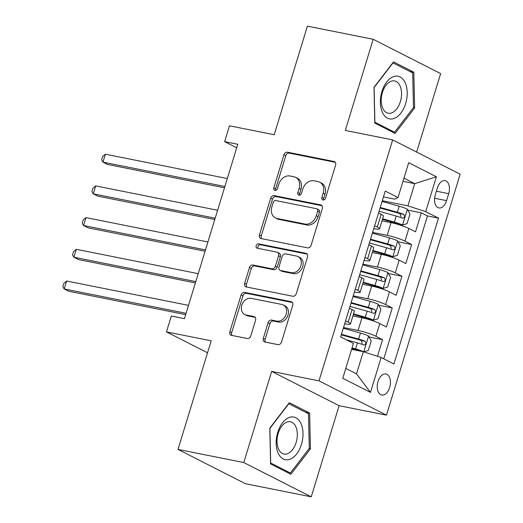 <?xml version="1.0" encoding="UTF-8"?>
<svg xmlns="http://www.w3.org/2000/svg" width="523" height="523" viewBox="0 0 523 523"><rect width="100%" height="100%" fill="white"/><g stroke="black" fill="none" stroke-linecap="round" stroke-linejoin="round"><path stroke-width="0.78" d="M323.018 200.002A2.301 1.817 -63.1 0 0 325.489 198.184L335.596 165.118A3.282 2.595 -63.1 0 0 334.504 161.672A3.282 2.595 -63.1 0 0 333.968 161.489L287.48 152.2A3.282 2.595 -63.1 0 0 283.943 154.795L273.836 187.862A2.301 1.817 -63.1 0 0 274.601 190.274A2.301 1.817 -63.1 0 0 274.974 190.405A2.301 1.817 -63.1 0 0 277.452 188.587L278.759 184.305A10.506 8.316 -63.1 0 1 290.069 175.996L293.939 176.774A10.506 8.316 -63.1 0 1 295.658 177.369A10.506 8.316 -63.1 0 1 299.163 188.385L297.855 192.66A2.301 1.817 -63.1 0 0 298.62 195.072A2.301 1.817 -63.1 0 0 298.993 195.203A2.301 1.817 -63.1 0 0 301.47 193.386L302.778 189.104A10.506 8.316 -63.1 0 1 314.088 180.795L317.964 181.573A10.506 8.316 -63.1 0 1 319.677 182.167A10.506 8.316 -63.1 0 1 323.181 193.183L321.874 197.459A2.301 1.817 -63.1 0 0 322.639 199.871A2.301 1.817 -63.1 0 0 323.018 200.002M389.674 387.478A10.702 6.387 101.3 0 0 385.935 374.017A10.702 6.387 101.3 0 0 378.005 381.548A10.702 6.387 101.3 0 0 381.738 395.009A10.702 6.387 101.3 0 0 389.674 387.478M263.298 338.401A3.282 2.595 -63.1 0 0 264.396 341.839A3.282 2.595 -63.1 0 0 264.932 342.029L277.975 344.631A3.282 2.595 -63.1 0 0 281.511 342.035L292.736 305.314A3.282 2.595 -63.1 0 0 291.638 301.869A3.282 2.595 -63.1 0 0 291.102 301.686L244.614 292.403A3.282 2.595 -63.1 0 0 241.083 294.998L229.852 331.719A3.282 2.595 -63.1 0 0 230.95 335.158A3.282 2.595 -63.1 0 0 231.486 335.348L247.242 338.492A3.282 2.595 -63.1 0 0 250.772 335.897L255.577 320.181A3.282 2.595 -63.1 0 0 254.485 316.742A3.282 2.595 -63.1 0 0 253.949 316.552L246.137 314.99A8.78 6.949 -63.1 0 1 244.699 314.5A8.78 6.949 -63.1 0 1 242.09 304.393A8.78 6.949 -63.1 0 1 251.223 298.345L281.832 304.458A8.78 6.949 -63.1 0 1 283.263 304.955A8.78 6.949 -63.1 0 1 285.878 315.062A8.78 6.949 -63.1 0 1 276.739 321.109L271.64 320.089A3.282 2.595 -63.1 0 0 268.103 322.684L263.298 338.401L265.122 339.329A3.282 2.595 -63.1 0 0 265.475 342.134M416.648 152.088L440.647 73.586L373.187 39.29L307.406 26.15L274.202 134.738L229.473 125.801L224.629 141.655L237.782 144.283L184.469 318.664L171.315 316.036L166.471 331.889L207.546 352.77M243.783 462.554L311.244 496.85L339.113 405.698L271.653 371.402L243.783 462.554L178.003 449.414L211.2 340.819L166.471 331.889M271.653 371.402L319.01 380.862L392.681 139.903L460.142 174.205L386.477 415.157L319.01 380.862M373.187 39.29L345.317 130.443L392.681 139.903M307.563 247.85A3.282 2.595 -63.1 0 0 311.1 245.254L322.325 208.527A3.282 2.595 -63.1 0 0 321.233 205.088A3.282 2.595 -63.1 0 0 320.697 204.898L274.202 195.615A3.282 2.595 -63.1 0 0 270.672 198.21L259.441 234.932A3.282 2.595 -63.1 0 0 260.539 238.377A3.282 2.595 -63.1 0 0 261.075 238.56L307.563 247.85M307.531 256.924L296.306 293.645A3.282 2.595 -63.1 0 1 292.769 296.24L246.281 286.95A3.282 2.595 -63.1 0 1 245.745 286.767A3.282 2.595 -63.1 0 1 244.646 283.329L249.451 267.613A3.282 2.595 -63.1 0 1 252.988 265.011L271.842 268.783A3.282 2.595 -63.1 0 0 275.373 266.181L278.563 255.76A3.282 2.595 -63.1 0 0 277.471 252.315A3.282 2.595 -63.1 0 0 276.929 252.132L257.303 248.209A2.301 1.817 -63.1 0 1 256.93 248.079A2.301 1.817 -63.1 0 1 256.244 245.437A2.301 1.817 -63.1 0 1 258.637 243.855L305.896 253.295A3.282 2.595 -63.1 0 1 306.439 253.478A3.282 2.595 -63.1 0 1 307.531 256.924M311.244 496.85L245.464 483.71L178.003 449.414M377.469 356.3L382.561 339.649L369.042 336.949M343.526 327.548L358.085 330.458A13.382 1.772 17 0 1 375.906 336.269L379.783 323.587L386.438 326.967L392.257 307.949L378.737 305.242M353.221 295.841L367.78 298.751A13.382 1.772 17 0 1 385.601 304.563L389.478 291.88L396.133 295.266L401.945 276.242L388.426 273.542M362.916 264.141L377.475 267.044A13.382 1.772 17 0 1 395.29 272.856L399.167 260.173L405.822 263.559L411.64 244.535L404.985 241.155A13.382 1.772 -163 0 0 387.164 235.343L372.605 232.434M398.121 241.835L411.64 244.535M379.783 323.587A13.382 1.772 -163 0 0 361.962 317.775L352.914 315.964M389.478 291.88A13.382 1.772 -163 0 0 371.657 286.068L362.602 284.264M399.167 260.173A13.382 1.772 -163 0 0 381.352 254.368L372.298 252.557M437.411 187.92L435.28 194.896A10.368 6.191 101.3 0 0 438.902 207.938A10.368 6.191 101.3 0 0 446.583 200.642L448.714 193.667A10.368 6.191 101.3 0 0 445.093 180.625A10.368 6.191 101.3 0 0 437.411 187.92M345.781 368.414L356.536 373.88L363.322 351.685L381.143 357.497L393.904 363.988L438.49 218.143L425.729 211.658L407.914 205.846L382.3 200.727M381.143 357.497L370.48 392.374L342.761 378.286L353.424 343.408L340.663 336.917L385.255 191.078L398.016 197.563L408.679 162.692L436.391 176.781L425.729 211.658M344.696 323.73L344.958 323.783A13.382 1.772 17 0 0 350.462 323.985L354.339 311.303A13.382 1.772 -163 0 0 352.071 309.492L349.456 308.165M354.391 292.024L354.653 292.076A13.382 1.772 17 0 0 360.151 292.279L364.034 279.602A13.382 1.772 -163 0 0 361.759 277.791L359.144 276.458M364.08 260.317L364.348 260.376A13.382 1.772 17 0 0 369.846 260.578L373.723 247.895A13.382 1.772 -163 0 0 371.454 246.085L368.839 244.757M383.758 358.824L427.441 215.934L421.335 212.828L415.517 231.852L408.862 228.473A13.382 1.772 -163 0 0 391.047 222.661L381.993 220.85M373.775 228.616L374.037 228.669A13.382 1.772 -163 0 0 379.541 228.871A13.382 1.772 -163 0 0 377.273 227.06L374.658 225.733M379.541 228.871L383.418 216.189A13.382 1.772 -163 0 0 381.149 214.378L378.534 213.051M345.579 320.847L348.194 322.175A13.382 1.772 17 0 1 350.462 323.985M355.267 289.141L357.882 290.474A13.382 1.772 17 0 1 360.151 292.279M364.962 257.44L367.577 258.767A13.382 1.772 17 0 1 369.846 260.578M395.29 272.856L401.945 276.242M385.601 304.563L392.257 307.949M375.906 336.269L382.561 339.649M363.322 351.685L351.613 349.351M407.914 205.846L414.693 183.651L403.939 178.186M402.985 181.311L414.693 183.651L436.391 176.781M383.47 196.91L394.787 199.171L398.016 197.563M339.113 405.698L386.477 415.157M224.629 141.655L236.71 147.8M407.816 210.128L421.335 212.828M427.441 215.934L438.49 218.143M370.48 392.374L356.536 373.88M373.997 87.328L374.801 123.088L395.12 133.417L414.634 107.986L413.83 72.226L393.512 61.897L373.997 87.328M290.919 474.243L310.433 448.812L309.629 413.052L289.311 402.723L269.796 428.154L270.6 463.914L290.919 474.243M409.744 71.409L413.83 72.226M413.347 107.725L414.634 107.986M305.537 412.235L309.629 413.052M309.145 448.557L310.433 448.812M323.73 199.976A2.301 1.817 -63.1 0 1 323.698 198.387L325.005 194.105A10.506 8.316 -63.1 0 0 321.501 183.089L319.677 182.167M295.658 177.369L297.482 178.291A10.506 8.316 -63.1 0 1 300.987 189.306L299.679 193.588A2.301 1.817 -63.1 0 0 299.712 195.177M335.25 162.307L289.297 153.128A3.282 2.595 -63.1 0 0 285.767 155.723L275.66 188.79A2.301 1.817 -63.1 0 0 275.693 190.385M321.972 205.722L276.026 196.543A3.282 2.595 -63.1 0 0 272.496 199.139L261.265 235.86A3.282 2.595 -63.1 0 0 261.618 238.671M317.664 211.233A2.301 1.817 -63.1 0 0 316.899 208.821A2.301 1.817 -63.1 0 0 316.52 208.69L275.713 200.538A2.301 1.817 -63.1 0 0 273.241 202.355L271.862 206.866A10.506 8.316 -63.1 0 0 275.366 217.888A10.506 8.316 -63.1 0 0 277.079 218.477L304.974 224.053A10.506 8.316 -63.1 0 0 316.284 215.744L317.664 211.233L319.488 212.155A2.301 1.817 -63.1 0 0 318.723 209.749L316.899 208.821M275.366 217.888L277.19 218.81A10.506 8.316 -63.1 0 0 278.903 219.405L277.079 218.477M319.488 212.155L318.108 216.672A10.506 8.316 -63.1 0 1 306.798 224.975L278.903 219.405M277.471 252.315L279.289 253.243A3.282 2.595 -63.1 0 1 280.387 256.688L277.197 267.109A3.282 2.595 -63.1 0 1 273.666 269.705L254.812 265.939A3.282 2.595 -63.1 0 0 251.275 268.534L246.47 284.251A3.282 2.595 -63.1 0 0 246.823 287.062M307.178 254.113L260.461 244.777A2.301 1.817 -63.1 0 0 258.329 245.862A2.301 1.817 -63.1 0 0 258.107 248.373M291.403 272.686A8.78 6.949 -63.1 0 0 300.542 266.638A8.78 6.949 -63.1 0 0 297.933 256.531A8.78 6.949 -63.1 0 0 296.495 256.041L285.715 253.884A3.282 2.595 -63.1 0 0 282.178 256.479L278.994 266.907A3.282 2.595 -63.1 0 0 280.086 270.352A3.282 2.595 -63.1 0 0 280.622 270.535L291.403 272.686L293.226 273.614A8.78 6.949 -63.1 0 0 302.366 267.567A8.78 6.949 -63.1 0 0 299.757 257.46L297.933 256.531M280.086 270.352L281.91 271.274A3.282 2.595 -63.1 0 0 282.446 271.463L280.622 270.535M293.226 273.614L282.446 271.463M283.263 304.955L285.087 305.883A8.78 6.949 -63.1 0 1 287.702 315.99A8.78 6.949 -63.1 0 1 278.563 322.031L273.464 321.017A3.282 2.595 -63.1 0 0 269.927 323.613L265.122 339.329M244.699 314.5L246.523 315.421A8.78 6.949 -63.1 0 0 247.954 315.918L246.137 314.99M255.224 317.369L247.954 315.918M292.383 302.503L246.438 293.325A3.282 2.595 -63.1 0 0 242.901 295.92L231.676 332.648A3.282 2.595 -63.1 0 0 232.029 335.452M382.45 219.359L394.957 222.857A4.517 0.595 -163 0 1 399.023 224.315L402.442 225.001L407.057 223.681L409.967 214.169L407.286 209.148A8.865 1.17 -163 0 0 399.226 206.232L382.084 201.44M402.442 225.001A8.865 1.17 -163 0 0 394.375 222.085L382.62 218.797M227.309 178.552L105.378 154.2L102.953 162.123L107.516 164.438L224.478 187.803M379.077 211.272L396.218 216.058A8.865 1.17 17 0 1 402.592 218.215C404.815 217.751 405.201 216.483 403.756 214.41A8.865 1.17 -163 0 0 397.382 212.253L380.241 207.468M380.071 208.023L397.964 213.024A4.517 0.595 17 0 1 399.971 213.652L400.991 216.607M105.378 154.2L102.6 156.586L101.632 159.757L102.953 162.123L224.883 186.482M405.639 103.574A21.744 12.977 101.3 0 0 400.088 76.94A21.744 12.977 101.3 0 0 381.94 91.525A21.744 12.977 101.3 0 0 387.491 118.159A21.744 12.977 101.3 0 0 405.639 103.574M400.363 101.632A16.461 9.826 101.3 0 0 394.617 80.928A16.461 9.826 101.3 0 0 382.418 92.512A16.461 9.826 101.3 0 0 388.164 113.216A16.461 9.826 101.3 0 0 400.363 101.632M374.886 122.192L374.102 87.544L393.008 62.904L412.693 72.913L413.477 107.561L394.571 132.201L374.782 122.173M391.537 131.593L394.571 132.201M300.973 423.545A21.744 12.977 101.3 0 0 282.472 422.859A21.744 12.977 101.3 0 0 278.203 453.212A21.744 12.977 101.3 0 0 296.704 453.899A21.744 12.977 101.3 0 0 300.973 423.545M295.809 426.67A16.461 9.826 101.3 0 0 290.415 421.76A16.461 9.826 101.3 0 0 279.21 430.632A16.461 9.826 101.3 0 0 278.569 449.133A16.461 9.826 101.3 0 0 283.963 454.042A16.461 9.826 101.3 0 0 295.168 445.165A16.461 9.826 101.3 0 0 295.809 426.67M290.37 473.027L270.685 463.018L269.901 428.37L288.807 403.73L308.492 413.739L309.276 448.388L290.37 473.027L287.336 472.419M372.755 251.06L385.268 254.557A4.517 0.595 -163 0 1 389.328 256.022L392.747 256.701L397.369 255.387L400.272 245.875L397.598 240.855A8.865 1.17 -163 0 0 389.53 237.939L372.389 233.147M392.747 256.701A8.865 1.17 -163 0 0 384.686 253.786L372.925 250.504M217.614 210.259L95.683 185.9L93.264 193.83L97.821 196.145L214.783 219.51M369.382 242.973L386.523 247.765A8.865 1.17 17 0 1 392.897 249.922C395.12 249.451 395.512 248.183 394.061 246.117A8.865 1.17 -163 0 0 387.687 243.96L370.546 239.168M370.376 239.73L388.269 244.731A4.517 0.595 17 0 1 390.276 245.359L391.302 248.307M95.683 185.9L92.904 188.293L91.937 191.464L93.264 193.83L215.188 218.183M363.06 282.766L375.573 286.264A4.517 0.595 -163 0 1 379.633 287.728L383.058 288.408L387.674 287.094L390.583 277.582L387.903 272.555A8.865 1.17 -163 0 0 379.835 269.639L362.694 264.854M383.058 288.408A8.865 1.17 -163 0 0 374.991 285.493L363.237 282.211M207.919 241.966L85.994 217.607L83.569 225.531L88.126 227.851L205.094 251.217M359.693 274.68L376.835 279.472A8.865 1.17 17 0 1 383.209 281.622C385.431 281.158 385.817 279.89 384.372 277.818A8.865 1.17 -163 0 0 377.992 275.667L360.857 270.875M360.687 271.437L378.574 276.438A4.517 0.595 17 0 1 380.581 277.066L381.607 280.014M85.994 217.607L83.209 219.993L82.242 223.164L83.569 225.531L205.5 249.889M353.371 314.473L365.878 317.971A4.517 0.595 -163 0 1 369.944 319.429L373.363 320.115L377.979 318.801L380.888 309.289L378.207 304.262A8.865 1.17 -163 0 0 370.147 301.346L353.005 296.554M373.363 320.115A8.865 1.17 -163 0 0 365.296 317.2L353.541 313.911M198.23 273.666L76.299 249.314L73.874 257.238L78.437 259.558L195.399 282.917M349.998 306.386L367.139 311.172A8.865 1.17 17 0 1 373.514 313.329C375.736 312.865 376.122 311.597 374.677 309.524A8.865 1.17 -163 0 0 368.303 307.367L351.162 302.582M350.992 303.137L368.885 308.139A4.517 0.595 17 0 1 370.892 308.766L371.912 311.721M76.299 249.314L73.521 251.7L72.547 254.871L73.874 257.238L195.805 281.596M363.668 351.822L368.284 350.502L371.193 340.989L368.519 335.969A8.865 1.17 -163 0 0 360.452 333.053L343.31 328.261M360.02 351.031A4.517 0.595 -163 0 0 356.183 349.671L351.881 348.468M363.557 351.763A8.865 1.17 -163 0 0 355.601 348.906L352.051 347.913M188.535 305.373L66.604 281.014L64.185 288.944L68.742 291.259L185.704 314.624M346.213 339.741L357.444 342.879A8.865 1.17 17 0 1 363.818 345.036C366.041 344.572 366.433 343.304 364.982 341.231A8.865 1.17 -163 0 0 358.608 339.074L341.467 334.282M341.297 334.844L359.19 339.845A4.517 0.595 17 0 1 361.197 340.473L362.217 343.428M66.604 281.014L63.826 283.407L62.858 286.578L64.185 288.944L186.11 313.297M358.085 330.458L361.962 317.775M367.78 298.751L371.657 286.068M377.475 267.044L381.352 254.368M387.164 235.343L391.047 222.661M377.273 227.06L381.149 214.378M348.194 322.175L352.071 309.492M357.882 290.474L361.759 277.791M367.577 258.767L371.454 246.085M404.985 241.155L408.862 228.473M436.404 191.209L448.714 193.667M434.606 198.25L446.583 200.642M325.005 194.105L323.181 193.183M299.679 193.588L297.855 192.66M300.987 189.306L299.163 188.385M275.66 188.79L273.836 187.862M285.767 155.723L283.943 154.795M289.297 153.128L287.48 152.2M334.968 161.999L333.968 161.489M323.698 198.387L321.874 197.459M261.265 235.86L259.441 234.932M272.496 199.139L270.672 198.21M276.026 196.543L274.202 195.615M321.697 205.408L320.697 204.898M306.798 224.975L304.974 224.053M318.108 216.672L316.284 215.744M246.47 284.251L244.646 283.329M251.275 268.534L249.451 267.613M254.812 265.939L252.988 265.011M273.666 269.705L271.842 268.783M277.197 267.109L275.373 266.181M280.387 256.688L278.563 255.76M260.461 244.777L258.637 243.855M306.903 253.805L305.896 253.295M269.927 323.613L268.103 322.684M273.464 321.017L271.64 320.089M278.563 322.031L276.739 321.109M254.949 317.062L253.949 316.552M231.676 332.648L229.852 331.719M242.901 295.92L241.083 294.998M246.438 293.325L244.614 292.403M292.109 302.196L291.102 301.686M402.56 224.968L407.358 209.272M397.382 212.253L399.226 206.232M394.375 222.085L396.218 216.058M399.971 213.652L403.756 214.41M392.865 256.669L397.663 240.979M387.687 243.96L389.53 237.939M384.686 253.786L386.523 247.765M390.276 245.359L394.061 246.117M383.169 288.376L387.968 272.686M377.992 275.667L379.835 269.639M374.991 285.493L376.835 279.472M380.581 277.066L384.372 277.818M373.481 320.083L378.279 304.386M368.303 307.367L370.147 301.346M365.296 317.2L367.139 311.172M370.892 308.766L374.677 309.524M363.786 351.789L368.584 336.093M358.608 339.074L360.452 333.053M355.601 348.906L357.444 342.879M361.197 340.473L364.982 341.231"/></g></svg>
